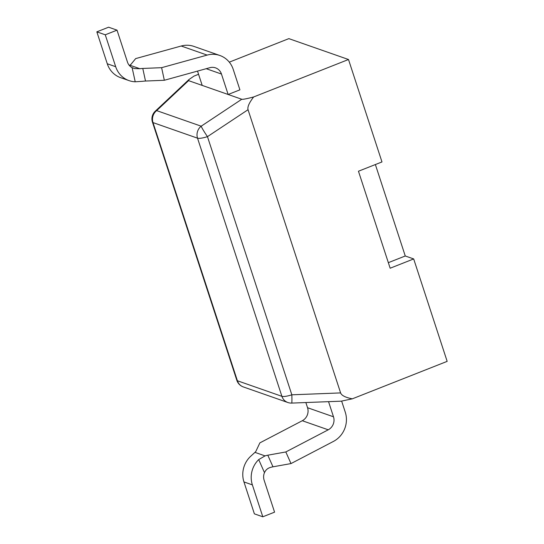 <?xml version="1.0" encoding="UTF-8"?>
<svg xmlns="http://www.w3.org/2000/svg" width="544" height="544" viewBox="0 0 544 544"><rect width="100%" height="100%" fill="white"/><g stroke="black" fill="none" stroke-linecap="round" stroke-linejoin="round"><path stroke-width="0.82" d="M219.851 55.481L193.902 46.403A23.603 22.188 -70.7 0 0 181.2 46.016L135.66 58.602L130.988 64.321A10.486 1.952 167.8 0 1 129.798 65.192L139.869 68.714A10.486 1.952 167.8 0 1 142.78 68.449L161.609 67.68L207.148 55.094A23.603 22.188 109.3 0 1 219.851 55.481A23.603 22.188 109.3 0 1 233.226 69.394L239.911 89.842L228.147 94.486L239.911 89.842M161.609 67.68L164.336 80.267L209.875 67.687A10.486 9.86 -70.7 0 1 215.519 67.857A10.486 9.86 -70.7 0 1 221.462 74.038L228.147 94.486L202.198 85.408L241.767 99.253C242.801 99.525 246.765 98.763 253.654 96.961L348.5 59.507L288.85 38.631L229.296 62.152M197.52 71.101L202.198 85.408L188.578 80.641L188.972 79.546L194.004 76.092L198.567 74.29M164.336 80.267L145.506 81.042A10.486 1.952 -12.2 0 0 142.596 81.301L135.218 81.79A23.603 22.188 109.3 0 1 129.071 80.628L120.646 77.683A23.603 22.188 -70.7 0 1 107.27 63.764L96.839 31.844L105.264 34.796L115.695 66.715A23.603 22.188 109.3 0 0 129.071 80.628M139.869 68.714L134.497 68.571L132.11 67.626L135.218 81.79M132.09 67.674A10.486 9.86 -70.7 0 1 127.459 62.07L117.021 30.151L105.264 34.796M96.839 31.844L108.603 27.2L117.021 30.151M253.654 96.961C249.159 102.762 247.296 107.012 248.044 109.711L340.612 392.918C341.598 395.529 345.494 397.494 352.315 398.827L447.161 361.366L413.678 258.93L405.26 255.986L375.374 164.546M413.678 258.93L390.157 268.226L358.455 171.231L381.976 161.942L348.5 59.507M388.341 262.664L405.26 255.986M291.727 403.09A10.486 10.486 0 0 1 287.858 402.512A10.486 9.86 -70.7 0 1 281.908 396.331L197.533 138.169A10.486 9.86 -70.7 0 1 201.185 126.194A10.486 0.796 56.4 0 0 207.461 136.646L291.842 394.808A10.486 0.449 87.8 0 1 291.727 403.09L341.19 401.173L352.315 398.827M188.578 80.641L156.665 110.616A10.486 4.651 -133.2 0 0 155.237 111.228A10.486 10.486 0 0 0 152.449 122.128A10.486 2.251 -18.1 0 0 153.007 122.59A10.486 9.86 -70.7 0 1 156.665 110.616L201.185 126.194L241.767 99.253M265.03 455.892A10.486 2.53 155.9 0 1 267.798 455.199L272.986 466.813A10.486 2.53 -24.1 0 0 270.218 467.507C267.594 468.282 265.683 470.002 264.486 472.682L258.706 459.592A23.603 22.188 109.3 0 0 252.375 484.881L262.806 516.8L254.381 513.849L243.95 481.93A23.603 22.188 -70.7 0 1 250.281 456.647L254.959 452.363L265.03 455.892L258.706 459.592M254.959 452.363A10.486 2.53 155.9 0 0 256.006 451.071L259.869 442.877L302.287 420.73A10.486 9.86 109.3 0 0 307.544 407.714L305.857 402.546M341.659 401.146L345.256 412.148A23.603 22.188 109.3 0 1 333.418 441.429L291.006 463.576L285.818 451.955L328.236 429.808A10.486 9.86 -70.7 0 0 333.492 416.792L328.549 401.662M285.818 451.955L267.798 455.199M291.006 463.576L272.986 466.813M262.806 516.8L274.57 512.156L264.132 480.236A10.486 9.86 -70.7 0 1 264.459 472.668M206.203 68.7L221.462 74.038M181.2 46.016L207.148 55.094M115.695 66.715L107.27 63.764M145.506 81.042L142.78 68.449M287.858 402.512L243.331 386.934A10.486 9.86 -70.7 0 1 237.388 380.752L153.007 122.59L197.533 138.169A10.486 2.251 161.9 0 0 207.461 136.646L248.044 109.711M340.612 392.918L291.842 394.808A10.486 2.251 -18.1 0 1 281.908 396.331L237.388 380.752A10.486 2.251 161.9 0 1 236.824 380.29A10.486 10.486 0 0 0 243.331 386.934M333.492 416.792L307.544 407.714M328.236 429.808L302.287 420.73M243.95 481.93L252.375 484.881M152.449 122.128L236.824 380.29M188.972 79.546L155.237 111.228"/></g></svg>
